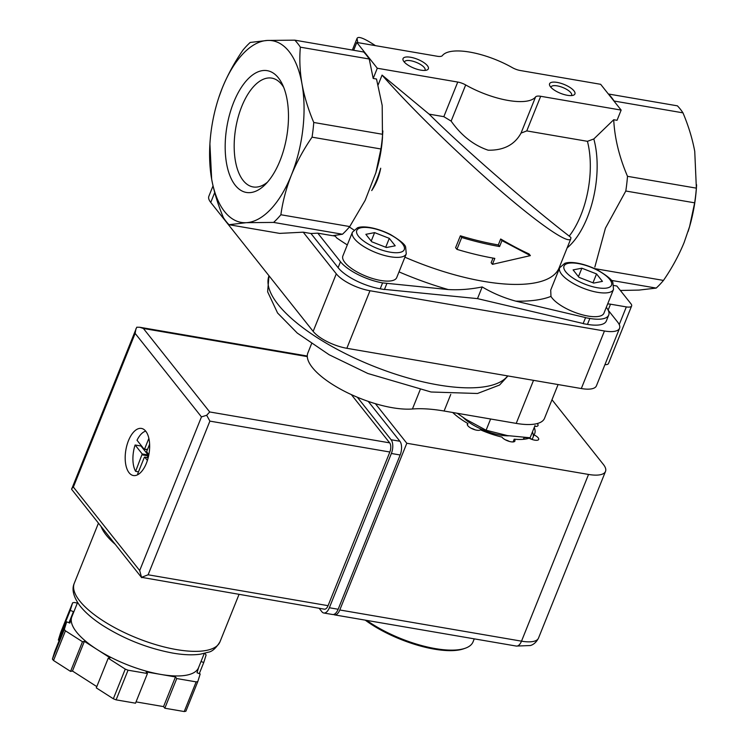 <?xml version="1.0" encoding="UTF-8"?>
<svg xmlns="http://www.w3.org/2000/svg" width="749" height="749" viewBox="0 0 749 749"><rect width="100%" height="100%" fill="white"/><g stroke="black" fill="none" stroke-linecap="round" stroke-linejoin="round"><path stroke-width="1.12" d="M374.612 232.621L389.293 238.36L395.21 245.803L386.437 247.516L371.757 241.777L365.849 234.334L374.612 232.621L371.214 241.084M581.861 268.198L596.541 273.928L602.449 281.371L593.685 283.085L579.005 277.345L573.097 269.902L581.861 268.198L578.462 276.662M335.327 236.15L336.582 237.845L335.327 236.15L333.839 235.916A148.826 52.112 21.9 0 1 333.445 235.635M559.662 267.786L550.712 290.06L550.964 296.389A29.014 10.158 -158.1 0 0 587.918 316.041A29.014 10.158 -158.1 0 0 603.956 313.157L613.497 289.432L612.907 282.804C612.654 280.304 607.598 276.072 597.721 270.117C582.947 262.712 569.652 261.186 564.671 263.423L559.662 267.786A29.014 10.158 21.9 0 0 570.139 281.558A29.014 10.158 21.9 0 0 597.459 292.307A29.014 10.158 21.9 0 0 613.497 289.432M384.49 289.395L477.497 298.626L583.181 323.512L585.568 317.585L515.743 301.135C503.74 297.84 492.561 293.102 482.197 286.942C470.475 289.311 459.156 290.181 448.23 289.554L382.589 282.888A34.136 11.956 -158.1 0 1 340.486 261.738L317.791 233.164L310.966 233.51L303.214 232.181L279.62 233.388L229.007 224.709A102.407 50.267 99.7 0 1 223.436 217.697C217.959 204.72 214.027 191.884 211.658 179.17A92.164 45.24 99.7 0 1 209.907 143.892A92.164 45.24 99.7 0 1 216.704 104.298A92.164 45.24 99.7 0 1 222.266 88.045A92.164 45.24 99.7 0 1 267.43 40.437L250.213 42.45A102.407 50.267 99.7 0 0 242.938 50.127C234.577 62.214 227.696 74.853 222.266 88.045L218.839 97.389M535.011 425.544L530.095 437.772L507.457 435.6L486.101 430.226L466.14 419.459L457.208 413.27M365.24 620.144A66.904 23.425 21.9 0 0 434.336 649.149A66.904 23.425 21.9 0 0 463.547 648.831L465.138 648.278A68.271 23.902 21.9 0 0 473.059 641.837L474.257 638.86M366.738 620.406A68.271 23.902 21.9 0 0 435.319 648.606A68.271 23.902 21.9 0 0 465.138 648.278M486.101 430.226L490.614 419M492.43 264.341L530.376 255.615L501.961 240.616L499.583 246.543A139.951 49.013 -158.1 0 1 461.712 237.489L456.937 249.361A139.951 49.013 21.9 0 0 494.808 258.405L492.43 264.341L491.147 262.73L493.011 258.096M540.684 96.284A9.559 3.342 -158.1 0 0 535.572 96.939A51.204 17.929 -158.1 0 1 465.681 84.946A9.559 3.342 -158.1 0 0 457.751 82.053L377.29 68.243L356.805 42.45L437.266 56.259A9.559 3.342 -158.1 0 0 442.378 55.604A51.204 17.929 -158.1 0 1 512.279 67.607A9.559 3.342 -158.1 0 0 520.209 70.5L600.661 84.309L621.146 110.094L540.684 96.284L526.772 130.906L587.431 141.318A68.271 33.518 99.7 0 1 569.231 236.113L570.897 237.489L570.775 238.847C568.528 244.502 538.709 223.885 497.954 188.523C457.218 153.18 409.759 106.723 382.074 75.106L429.111 114.138C461.393 146.373 528.204 204.533 569.231 236.113M535.572 96.939L521.032 133.107C514.647 144.763 503.693 150.465 488.17 150.203C473.714 145.325 461.375 135.625 451.141 121.113L443.829 116.666L429.111 114.138M312.061 137.161A102.407 50.267 99.7 0 0 313.765 122.48C308.279 109.523 304.356 96.687 301.997 83.963A92.164 45.24 99.7 0 1 291.389 175.088C296.819 161.887 303.71 149.248 312.061 137.161L380.923 148.985L375.858 172.766L365.166 200.358L349.736 226.563A102.407 50.267 99.7 0 1 342.452 234.24L332.659 235.71L317.791 233.164M300.368 47.178A102.407 50.267 99.7 0 0 294.797 40.165L267.43 40.437A92.164 45.24 99.7 0 1 301.997 83.963C299.843 71.286 299.3 59.021 300.368 47.178L369.229 59.002L373.189 78.448L377.29 68.243M294.797 40.165L363.658 51.99A102.407 50.267 99.7 0 1 369.229 59.002M356.805 42.45L353.668 50.267M375.436 45.652C364.342 38.33 358.209 35.924 357.039 38.414L357.788 42.618M371.719 190.574C376.11 183.992 379.106 176.549 380.707 168.225A68.271 33.518 99.7 0 1 371.719 190.574M499.583 246.543L498.3 244.932L500.688 238.997C511.174 245.12 520.621 250.1 529.028 253.93L530.376 255.615M500.688 238.997L501.961 240.616M498.3 244.932A136.533 47.814 -158.1 0 1 460.373 235.804L461.712 237.489M460.373 235.804L455.598 247.666L456.937 249.361M521.032 133.107L526.772 130.906M420.826 70.144A13.651 4.784 21.9 0 0 426.79 70.078A13.651 4.784 21.9 0 0 417.483 59.265A13.651 4.784 21.9 0 0 403.29 60.632A13.651 4.784 21.9 0 0 420.826 70.144M567.368 95.301A13.651 4.784 21.9 0 0 573.331 95.235A13.651 4.784 21.9 0 0 564.034 84.412A13.651 4.784 21.9 0 0 549.832 85.789A13.651 4.784 21.9 0 0 567.368 95.301M608.534 94.018A102.407 50.267 99.7 0 1 614.105 101.031L682.966 112.846A102.407 50.267 99.7 0 0 677.396 105.834L608.534 94.018M621.146 110.094L617.045 120.308L613.721 119.737L593.807 138.968L587.431 141.318M594.631 268.601L663.464 280.416C671.816 268.329 678.706 255.69 684.137 242.498L689.576 226.61L694.66 202.829A102.407 50.267 99.7 0 0 696.364 188.149L694.744 151.373C692.376 138.659 688.443 125.813 682.966 112.846M696.607 184.788L696.495 186.651A92.164 45.24 99.7 0 1 689.698 226.245A92.164 45.24 99.7 0 1 688.069 231.6M349.736 226.563L280.875 214.748C282.691 201.537 286.193 188.317 291.389 175.088A92.164 45.24 99.7 0 1 246.224 222.687A92.164 45.24 99.7 0 1 211.658 179.17L209.907 143.892M235.242 185.256A61.774 30.325 99.7 0 1 235.748 97.567A61.774 30.325 99.7 0 1 282.298 84.16A61.774 30.325 99.7 0 1 265.034 184.75A61.774 30.325 99.7 0 1 235.242 185.256M313.765 122.48L382.627 134.296A102.407 50.267 99.7 0 1 380.923 148.985M375.858 172.766L377.196 168.076A71.679 35.184 99.7 0 0 382.486 137.282L382.187 105.459L376.504 79.02L373.189 78.448M382.87 130.944L382.627 134.296M378.17 84.824L382.074 75.106M613.721 119.737C614.629 138.078 619.217 156.944 627.503 176.324L696.364 188.149M627.503 176.324A102.407 50.267 99.7 0 1 625.799 191.014L694.66 202.829M625.799 191.014L605.435 228.164L594.837 267.093M229.007 224.709L246.224 222.687L273.591 222.416L342.452 234.24M280.875 214.748A102.407 50.267 99.7 0 1 273.591 222.416M406.258 253.855L396.717 277.589A29.014 10.158 -158.1 0 1 380.67 280.463A29.014 10.158 -158.1 0 1 353.35 269.715A29.014 10.158 -158.1 0 1 342.873 255.943L352.414 232.209A29.014 10.158 21.9 0 0 362.891 245.981A29.014 10.158 21.9 0 0 390.21 256.738A29.014 10.158 21.9 0 0 406.258 253.855L405.658 247.236C405.406 244.726 400.35 240.495 390.472 234.54C375.698 227.144 362.404 225.618 357.423 227.846L352.414 232.209M386.821 283.609L384.434 289.545L380.211 288.814A34.136 11.956 -158.1 0 1 338.099 267.674L310.966 233.51M477.497 298.626L482.197 286.942M583.181 323.512L585.568 317.585M606.306 307.315L606.353 307.371A34.136 11.956 -158.1 0 1 608.712 315.067L606.325 321.003A34.136 11.956 -158.1 0 1 587.459 324.392L583.237 323.662M608.712 315.067A34.136 11.956 -158.1 0 1 589.837 318.456L585.615 317.735M611.343 280.388L656.19 288.084A102.407 50.267 99.7 0 0 663.464 280.416M620.369 290.462L638.972 290.097L656.19 288.084M613.852 285.5L616.83 286.006L630.958 303.794A9.559 3.342 -158.1 0 1 631.622 305.957A9.559 3.342 -158.1 0 1 626.333 306.903L610.51 304.188A9.559 3.342 -158.1 0 0 607.645 303.991M608.16 310.152L617.663 322.117A27.31 9.559 -158.1 0 1 619.554 328.277A27.31 9.559 -158.1 0 1 604.452 330.992L369.978 290.743A27.31 9.559 -158.1 0 1 336.292 273.825L303.214 232.181M619.554 328.277L596.419 385.829A27.31 9.559 -158.1 0 1 581.318 388.544L346.843 348.294A27.31 9.559 -158.1 0 1 313.157 331.376L210.75 202.436A27.31 9.559 -158.1 0 1 208.859 196.275L213.025 185.902M631.622 305.957L608.488 363.508A9.559 3.342 -158.1 0 1 604.93 364.651M558.089 384.555L544.523 418.317A51.204 17.929 -158.1 0 1 516.22 423.391L444.091 411.014A102.407 35.858 -158.1 0 0 412.427 408.991A64.854 22.713 -158.1 0 1 341.844 389.883A64.854 22.713 -158.1 0 1 307.876 352.891L311.547 343.763M267.459 182.176A55.201 27.104 99.7 0 1 253.602 187.016A55.201 27.104 99.7 0 1 243.182 180.509A55.201 27.104 99.7 0 1 238.369 116.413A55.201 27.104 99.7 0 1 272.271 78.214A55.201 27.104 99.7 0 1 283.731 87.399M592.974 282.804L596.541 273.928M385.726 247.236L389.293 238.36M571.403 95.582A11.066 3.876 21.9 0 0 571.618 95.226A11.066 3.876 21.9 0 0 562.789 87.502A11.066 3.876 21.9 0 0 551.077 86.968A11.066 3.876 21.9 0 0 550.983 87.371M424.861 70.425A11.066 3.876 21.9 0 0 425.067 70.069A11.066 3.876 21.9 0 0 416.247 62.354A11.066 3.876 21.9 0 0 404.535 61.821A11.066 3.876 21.9 0 0 404.441 62.214M551.985 399.741L603.385 464.464A30.718 10.758 -158.1 0 1 605.51 471.402A30.718 10.758 -158.1 0 1 588.536 474.445L406.81 443.258L375.38 403.674M467.376 424.964L467.947 423.55A7.172 2.509 -158.1 0 0 467.348 424.131A7.172 2.509 -158.1 0 0 472.535 428.915A7.172 2.509 -158.1 0 0 480.418 429.814A47.786 16.731 21.9 0 0 501.924 437.088A7.172 2.509 -158.1 0 0 508.917 441.292A7.172 2.509 -158.1 0 0 514.909 441.067A7.172 2.509 -158.1 0 0 514.198 439.195A47.786 16.731 21.9 0 0 529.112 438.174A7.172 2.509 -158.1 0 0 538.671 439.438A7.172 2.509 -158.1 0 0 534 434.888A47.786 16.731 21.9 0 0 534.674 433.652A47.786 16.731 21.9 0 0 534.234 427.482M452.705 412.493A47.786 16.731 21.9 0 0 467.947 423.55M513.093 441.929L514.198 439.195M529.159 438.202A7.172 2.509 21.9 0 1 532.211 439.335L534 434.888M533.251 436.742A47.786 16.731 21.9 0 0 532.445 431.939M588.536 474.445L521.51 641.163L339.793 609.976A9.559 4.691 99.7 0 1 334.588 614.882A9.559 4.691 99.7 0 1 333.614 614.48M339.793 609.976L406.81 443.258M537.211 423.569A7.172 2.509 -158.1 0 1 538.025 425.544A7.172 2.509 -158.1 0 1 534.692 426.35M463.35 417.624A31.402 11.001 21.9 0 0 508.683 435.806M475.063 429.823A7.172 2.509 21.9 0 0 471.13 428.241M509.329 441.414A7.172 2.509 21.9 0 0 505.397 439.832M529.094 438.184A7.172 2.509 21.9 0 0 523.588 438.539A7.172 2.509 21.9 0 0 523.588 439.288M115.14 544.242A78.505 27.488 -158.1 0 1 101.134 526.613M147.506 449.428L144.126 449.203L137.02 440.253A22.526 11.057 99.7 0 1 145.709 431.134M144.623 448.932L148.873 438.362M142.216 453.95L135.616 471.336A22.526 11.057 99.7 0 1 135.11 445L140.981 446.011L148.087 454.952L142.216 453.95L135.11 445M138.284 474.398A22.526 11.057 99.7 0 1 137.666 473.911L144.285 457.442L144.782 457.171L147.394 460.457M96.799 686.608L72.456 671.029L70.556 671.394L53.516 660.487A81.922 28.687 -158.1 0 1 52.393 659.083L54.761 651.508L66.68 621.839L69.863 623.084L73.43 611.643L70.247 610.398L72.616 602.823A81.922 28.687 -158.1 0 1 74.273 602.496L77.381 603.029M59.218 640.414L58.328 640.067L60.688 632.493L72.616 602.823M198.682 667.34L196.996 672.742L200.17 673.988L197.811 681.562L185.883 711.222A81.922 28.687 -158.1 0 1 184.226 711.55L164.827 708.217L163.544 706.607L136.037 701.888M204.271 653.437L198.551 667.659A68.271 23.902 -158.1 0 1 160.81 674.428L146.158 671.909L147.441 673.52L135.513 703.189L116.114 699.856A81.922 28.687 -158.1 0 1 113.333 698.77L96.293 687.872L108.221 658.202L110.122 657.837L84.375 641.359L82.484 641.734L65.444 630.827L53.516 660.487M65.444 630.827A81.922 28.687 -158.1 0 1 64.32 629.413L52.393 659.083M147.441 673.52L128.042 670.196A81.922 28.687 -158.1 0 1 125.261 669.11L113.333 698.77M128.042 670.196L116.114 699.856M197.811 681.562A81.922 28.687 -158.1 0 1 196.154 681.88L184.226 711.55M204.646 653.343L204.983 653.559A81.922 28.687 -158.1 0 1 206.106 654.972L203.737 662.547L201.032 661.489M196.154 681.88L176.745 678.557L175.472 676.946L160.81 674.428A68.271 23.902 -158.1 0 1 97.248 649.598A68.271 23.902 -158.1 0 1 71.642 617.363A68.271 23.902 -158.1 0 1 71.867 616.727L77.587 602.514M64.32 629.413L66.68 621.839M125.261 669.11L108.221 658.202M146.383 463.266A23.893 11.731 99.7 0 1 133.378 475.531A23.893 11.731 99.7 0 1 125.86 449.999A23.893 11.731 99.7 0 1 141.458 428.428A23.893 11.731 99.7 0 1 146.383 463.266M328.071 605.679L148.115 574.792L141.533 577.329L324.354 609.18A6.825 3.352 -80.3 0 0 328.071 605.679L389.845 452.012A6.825 3.352 -80.3 0 0 389.667 442.856L351.356 394.611M141.692 577.685L71.595 489.275L136.749 327.219L139.81 327.276L143.396 328.474L209.711 411.959L206.677 415.274L209.889 421.116L389.845 452.012M71.661 488.638L73.374 487.065L139.689 570.56L201.462 416.893L206.677 415.274M139.689 570.56L141.533 577.329M135.934 328.745L135.148 333.399L201.462 416.893M203.737 662.547L199.281 673.641M176.745 678.557L164.827 708.217M175.472 676.946L163.544 706.607M84.375 641.359L72.456 671.029M82.484 641.734L70.556 671.394M70.247 610.398L58.328 640.067M73.43 611.643L68.974 622.737M319.14 608.282L321.939 611.811A10.243 5.028 -80.3 0 0 323.793 613A10.243 5.028 -80.3 0 0 329.363 607.748L391.371 453.482A10.243 5.028 -80.3 0 0 391.109 439.747L357.348 397.242M323.793 613L332.584 614.508A10.243 5.028 -80.3 0 0 338.155 609.255L400.163 454.989A10.243 5.028 -80.3 0 0 399.9 441.255L368.236 401.38M149.622 444.166L146.673 451.507L148.779 455.055M135.616 471.336L138.499 471.823M141.158 445.458A22.526 11.057 -80.3 0 0 140.981 446.011M147.422 457.564L148.087 454.952M390.126 252.16A25.597 8.969 21.9 0 0 394.76 237.293A25.597 8.969 21.9 0 0 356.683 230.758A25.597 8.969 21.9 0 0 390.126 252.16M597.374 287.728A25.597 8.969 21.9 0 0 602.009 272.861A25.597 8.969 21.9 0 0 563.931 266.326A25.597 8.969 21.9 0 0 597.374 287.728M336.582 237.845A148.826 52.112 21.9 0 0 347.302 244.923M349.39 226.975A136.533 47.814 21.9 0 0 353.884 229.99M404.909 257.197A136.533 47.814 21.9 0 0 559.138 267.814L570.775 238.847M515.743 301.135A148.826 52.112 21.9 0 0 550.964 296.389M399.011 271.878A148.826 52.112 21.9 0 0 448.23 289.554M465.681 84.946L451.141 121.113M457.751 82.053L443.829 116.666M593.807 138.968A71.679 35.184 99.7 0 1 567.124 247.928M338.099 267.674L340.486 261.738M380.211 288.814L382.589 282.888M587.459 324.392L589.837 318.456M210.75 202.436L214.701 192.587M313.157 331.376L336.292 273.825M346.843 348.294L369.978 290.743M581.318 388.544L604.452 330.992M608.132 310.095L610.51 304.188M619.226 324.589L626.333 306.903M507.944 375.951L499.546 385.042L477.478 393.487L431.068 391.999L367.89 373.508L329.157 354.754L297.278 333.08L277.561 312.97L267.636 291.801L268.985 275.763A129.708 45.417 21.9 0 0 367.45 363.724A129.708 45.417 21.9 0 0 507.672 375.904M412.427 408.991L420.114 389.873M444.091 411.014L450.767 394.395M516.22 423.391L533.522 380.333M516.314 646.069A9.559 4.691 -80.3 0 0 521.51 641.163A30.718 10.758 -158.1 0 0 538.494 638.12C535.282 644.468 530.816 645.338 530.451 645.526L516.314 646.069L334.588 614.882M176.577 649.598A78.505 27.488 -158.1 0 1 102.65 620.509A78.505 27.488 -158.1 0 1 74.291 583.246C71.539 589.285 73.383 596.766 79.843 605.698C85.021 612.289 92.445 618.758 102.107 625.087C124.053 639.028 147.637 648.372 172.869 653.1C183.439 654.926 192.624 655.281 200.442 654.177L208.362 652.192C212.173 651.611 216.04 648.147 219.981 641.809A78.505 27.488 -158.1 0 1 176.577 649.598M73.374 487.065L135.148 333.399M209.711 411.959L389.667 442.856M143.396 328.474L307.296 356.608M148.115 574.792L209.889 421.116M399.9 441.255L391.109 439.747M338.155 609.255L329.363 607.748M400.163 454.989L391.371 453.482M147.375 449.756L144.398 449.25M148.096 455.869L142.235 454.868M148.171 457.751L144.782 457.171M352.367 50.052L357.039 38.414M605.51 471.402L538.494 638.12M98.428 523.214L74.291 583.246M238.987 594.528L219.981 641.809M139.81 327.276L307.287 356.018M147.356 449.812L144.248 449.278M148.19 457.695L144.66 457.096"/></g></svg>
